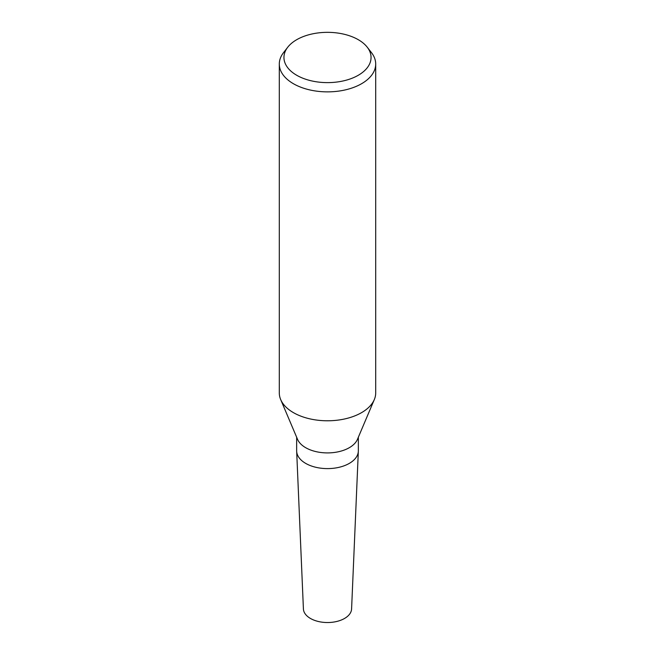 <?xml version="1.0" encoding="UTF-8"?>
<svg xmlns="http://www.w3.org/2000/svg" width="655" height="655" viewBox="0 0 655 655"><rect width="100%" height="100%" fill="white"/><g stroke="black" fill="none" stroke-linecap="round" stroke-linejoin="round"><path stroke-width="0.98" d="M367.258 47.217L371.5 52.678A48.2 27.829 180 0 1 375.7 64.043L375.7 392.959A48.2 27.829 180 0 1 374.316 399.575L357.458 439.333A30.842 17.808 180 0 1 349.311 447.692A30.842 17.808 180 0 1 319.19 452.253A30.842 17.808 180 0 1 297.542 439.333L280.684 399.575A48.2 27.829 180 0 1 279.3 392.959L279.3 64.043A48.2 27.829 180 0 1 283.5 52.678L287.741 47.217A43.558 25.144 180 0 1 296.699 39.701A43.558 25.144 180 0 1 367.258 47.217A43.558 25.144 180 0 1 358.301 75.26A43.558 25.144 180 0 1 302.798 78.191A43.558 25.144 180 0 1 287.741 47.217M358.342 437.245L358.342 450.796A30.842 17.808 180 0 1 349.311 463.388A30.842 17.808 180 0 1 315.694 467.252A30.842 17.808 180 0 1 296.658 450.796L296.658 437.245M374.316 399.575A48.2 27.829 180 0 1 361.576 412.634A48.2 27.829 180 0 1 314.523 419.757A48.2 27.829 180 0 1 280.684 399.575M375.7 64.043A48.2 27.829 180 0 1 361.576 83.717A48.2 27.829 180 0 1 309.054 89.751A48.2 27.829 180 0 1 279.3 64.043M358.326 451.385L351.588 608.97A24.096 13.911 180 0 1 344.538 618.459A24.096 13.911 180 0 1 318.551 621.538A24.096 13.911 180 0 1 303.412 608.97L296.674 451.385M358.334 451.238A30.842 17.808 180 0 1 349.311 463.388"/></g></svg>
